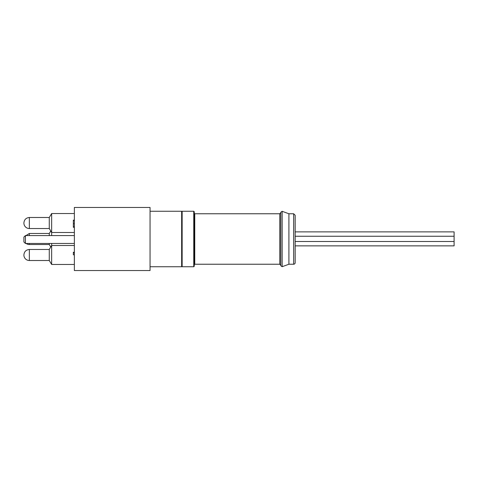 <?xml version="1.0" encoding="UTF-8"?>
<svg xmlns="http://www.w3.org/2000/svg" width="478" height="478" viewBox="0 0 478 478"><rect width="100%" height="100%" fill="white"/><g stroke="black" fill="none" stroke-linecap="round" stroke-linejoin="round"><path stroke-width="0.72" d="M295.171 245.865L454.1 245.865L454.1 231.878L295.171 231.878M454.1 241.498L295.171 241.498M25.412 243.457L23.9 241.946L23.9 237.1L25.412 235.588L25.412 243.457L74.359 243.457M29.349 235.588L29.349 233.479L49.27 233.479L49.27 235.588M49.27 243.457L49.27 244.521L29.349 244.521A5.449 5.449 0 0 1 26.117 243.457M29.349 260.51L29.349 249.468L49.27 249.468L49.27 260.51L29.349 260.51A5.449 5.449 0 0 1 23.9 255.055L23.9 255.055M29.349 228.532L29.349 217.49L49.27 217.49L49.27 228.532L29.349 228.532A5.449 5.449 0 0 1 23.9 223.083L23.9 223.083M150.05 266.754L181.64 266.754L181.64 211.246L150.05 211.246M49.27 217.49L51.654 213.529L51.654 232.499L49.27 228.532M51.654 243.457L51.654 264.471L49.27 260.51M74.359 232.499L51.654 232.499L51.654 235.588M50.758 246.995L49.27 244.521M74.359 264.471L51.654 264.471M150.05 270.536L74.359 270.536L74.359 207.464L150.05 207.464L150.05 270.536M74.359 252.874L73.349 252.874L73.349 252.259L74.359 252.259M73.349 252.874L73.349 254.816L74.359 254.816M74.359 220.549L73.349 220.549L73.349 220.149L74.359 220.149M73.349 227.289L74.359 227.289L73.349 227.289L73.349 226.662M73.349 220.549L73.349 223.68L74.359 223.68M73.349 223.68L73.349 226.751L74.359 226.751M181.64 211.754A0.502 0.502 0 0 1 182.142 211.246L193.745 211.246L194.253 211.754L194.253 266.246L193.745 266.754L193.745 211.246M194.253 239L194.253 213.266L194.755 213.768L194.755 264.232L194.253 264.734M295.171 215.285L295.171 262.715A1.512 1.512 0 0 1 293.659 264.232L293.659 213.768L295.171 215.285M293.659 213.768L288.915 213.768L288.915 264.232L293.659 264.232M280.795 212.256L280.795 265.744L282.151 266.694L282.151 211.306L280.795 212.256M29.349 243.457L29.349 244.521M182.142 211.246L182.142 266.754L181.64 266.246M194.755 213.768L279.785 213.768L279.785 264.232L280.795 265.236M295.171 236.251L454.1 236.251M25.412 235.588L74.359 235.588M29.349 233.479L24.444 236.556M29.349 249.468C26.045 249.797 24.229 251.613 23.9 254.917M29.349 217.49C26.045 217.825 24.229 219.641 23.9 222.945M49.27 249.468L51.654 245.501L74.359 245.501M49.27 233.479L50.758 231.005M51.654 213.529L74.359 213.529M288.915 213.768L282.151 211.306M288.915 264.232L282.151 266.694M279.785 213.768L280.795 212.764M194.755 264.232L279.785 264.232M193.745 266.754L182.142 266.754"/></g></svg>
